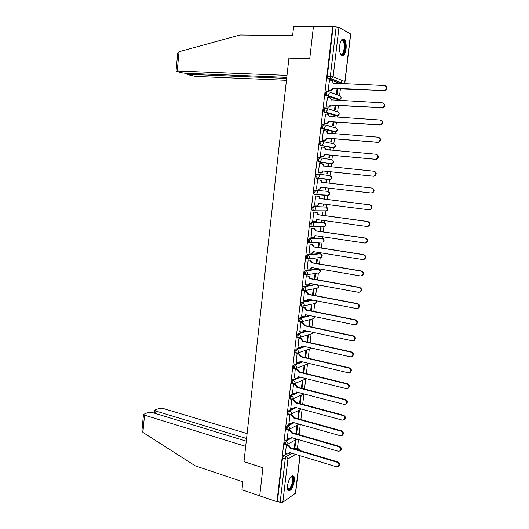 <?xml version="1.0" encoding="UTF-8"?>
<svg xmlns="http://www.w3.org/2000/svg" width="529" height="529" viewBox="0 0 529 529"><rect width="100%" height="100%" fill="white"/><g stroke="black" fill="none" stroke-linecap="round" stroke-linejoin="round"><path stroke-width="0.79" d="M288.589 438.865L285.402 440.624L284.258 443.064L284.443 444.4L284.86 444.525M290.461 423.841L287.174 425.534L286.03 427.948L286.222 429.317L286.652 429.442M292.352 408.745L288.96 410.372L287.816 412.765L288.014 414.161L288.457 414.286M294.263 393.583L290.752 395.137L289.608 397.504L289.813 398.939L290.269 399.058M296.207 378.347L292.55 379.829L291.406 382.169L291.618 383.644L292.087 383.763M298.204 363.033L294.355 364.448L293.211 366.769L293.436 368.277L293.919 368.389M300.373 347.606L296.174 348.995L295.03 351.289L295.261 352.83L295.757 352.949M306.589 330.956L297.992 333.468L296.855 335.73L297.1 337.317L297.615 337.429M309.22 315.489L299.831 317.863L298.687 320.105L298.938 321.725L299.48 321.837M312.064 299.963L301.669 302.185L300.532 304.4L300.796 306.06L301.365 306.179M315.218 284.404L303.52 286.427L302.383 288.616L302.654 290.322L303.262 290.434M317.83 269.01L305.385 270.597L304.248 272.759L304.532 274.511L305.187 274.624M319.635 253.603L307.25 254.687L306.119 256.823L306.41 258.615L307.144 258.741M321.447 238.123L309.128 238.705L307.997 240.807L308.301 242.652L309.511 242.943M323.265 222.577L311.019 222.636L309.888 224.713L310.206 226.604L311.442 226.895M325.097 206.951L312.917 206.495L311.786 208.538L312.117 210.482L313.38 210.767M327.894 195.148L315.37 194.566L314.729 192.411L315.859 190.394L327.92 191.366L314.821 190.268L313.69 192.292L314.034 194.282L315.33 194.56M316.243 178.154L329.322 179.642L317.281 178.266L318.319 178.068L319.423 176.382C319.456 175.092 318.908 174.325 317.777 174.081L316.739 173.968L315.608 175.959L316.243 178.154L317.281 178.266L316.646 176.071L317.777 174.081L329.805 175.588L331.412 177.817L330.327 179.443C331.703 178.643 331.928 177.585 331.002 176.269M319.648 157.675L318.663 157.582L317.532 159.546L318.167 161.795L319.212 161.894L318.577 159.646L319.708 157.682C320.845 157.92 321.394 158.687 321.361 159.976L320.19 161.709L319.212 161.894L331.214 163.811L332.172 163.626L333.31 161.953C333.343 160.704 332.807 159.97 331.696 159.738L319.959 157.728M321.546 141.197L320.594 141.117L319.47 143.048L319.853 145.204L321.149 145.442L320.521 143.141L321.645 141.203C322.789 141.435 323.338 142.189 323.305 143.485L322.075 145.27L321.149 145.442L333.111 147.895L334.017 147.73L335.221 146.011C335.254 144.761 334.718 144.027 333.601 143.809L322.082 141.303M323.457 124.639L322.538 124.573L321.414 126.471L321.811 128.679L323.093 128.904L322.472 126.55L323.596 124.646C324.74 124.864 325.295 125.618 325.256 126.914L323.966 128.745L323.093 128.904L335.022 131.913L335.875 131.761L337.138 129.995C337.171 128.739 336.629 128.005 335.518 127.8L324.204 124.811M325.375 107.995L324.495 107.942L323.371 109.814L323.993 112.214L325.051 112.28L324.429 109.88L325.553 108.009C326.704 108.207 327.259 108.961 327.226 110.263L325.857 112.141L325.051 112.28L336.947 115.844L337.733 115.712L339.063 113.9C339.102 112.644 338.56 111.91 337.436 111.718L326.327 108.247M327.299 91.272L326.459 91.233L325.335 93.071L325.765 95.399L327.015 95.577L326.4 93.124L327.517 91.279C328.674 91.471 329.236 92.218 329.197 93.527L327.762 95.458L327.015 95.577L338.871 99.703L339.605 99.591L341 97.733C341.04 96.463 340.497 95.736 339.367 95.557L328.449 91.616M346.059 48.972C346.462 44.436 345.887 41.216 344.333 39.318C342.164 38.028 340.597 40.164 339.638 45.732C339.241 50.275 339.81 53.482 341.35 55.353C343.539 56.649 345.106 54.52 346.059 48.972M294.355 480.98C294.613 478.692 294.408 477.072 293.754 476.133C291.148 475.075 289.039 478.229 287.445 485.596C287.194 487.877 287.399 489.484 288.041 490.416C290.679 491.441 292.788 488.293 294.355 480.98M297.397 448.539L298.468 439.612M299.149 433.912L300.28 424.456M300.895 419.285L302.099 409.228M302.687 404.308L303.93 393.926M304.512 389.013L305.709 379.002M306.351 373.639L307.501 364.051M308.195 358.199L309.293 349.041M310.054 342.68L311.098 333.958L312.236 333.614L312.904 332.318M311.918 327.087L312.904 318.855M313.79 311.422L314.729 303.593M315.674 295.678L316.554 288.305M317.565 279.854L318.385 272.951M318.835 269.195L318.881 268.818M319.463 263.958L320.224 257.603M320.323 257.517L307.792 258.946L307.137 256.988L308.275 254.859L320.673 253.781L320.792 252.836M321.374 247.982L322.068 242.143M322.531 238.301L322.71 236.774M323.292 231.927L323.927 226.617M324.389 222.742L324.641 220.633M325.223 215.792L325.791 211.018M326.261 207.117L326.578 204.412M327.16 199.578L327.663 195.346M328.139 191.405L328.529 188.112M329.104 183.285L329.547 179.596M330.023 175.628L330.486 171.753M331.068 166.886L331.438 163.772M331.914 159.771L332.45 155.321M333.039 150.401L333.343 147.869M333.819 143.842L334.421 138.81M335.016 133.83L335.247 131.893M335.736 127.833L336.404 122.212M337.006 117.18L337.171 115.838M337.661 111.745L338.401 105.535M339.01 100.444L339.096 99.703M339.592 95.577L340.405 88.779M341.106 82.934L341.43 80.17M300.075 455.734L295.585 493.101L282.817 502.272L280.132 502.312L277.414 501.386L282.493 458.107L283.637 455.641L286.744 453.822M294.884 449.048L296.233 448.261L299.388 449.128L300.617 450.768M246.263 441.146L152.041 412.435L148.246 412.369L143.465 414.419L144.523 415.146L142.883 432.391L195.254 465.851L242.864 481.793L241.971 489.788L276.951 501.71L332.668 26.662L313.419 26.556L309.756 58.607L289.204 58.15M244.081 461.685L262.92 467.815L259.713 495.832L262.926 467.715L243.981 461.652L288.913 58.144L309.743 58.719L313.419 26.556L293.648 26.45L292.623 35.635L239.948 35.013L179.033 51.736L177.202 70.998L176.005 71.104L180.693 72.612L184.641 73.187L286.771 77.379M277.414 501.386L276.951 501.71M340.002 83.45L327.927 78.748L330.923 78.874L330.321 76.361L336.146 26.913L338.963 27.396L350.714 34.068L345.001 81.664M336.146 26.913L332.668 26.662M329.422 80.798L328.092 90.366L328.747 90.532M337.066 88.621L336.497 93.421L337.112 93.646L337.707 88.647M327.491 97.501L326.135 107.017L326.783 107.156M335.075 105.344L334.559 109.675L335.181 109.867L335.717 105.377M334.328 117.002L333.733 116.664M334.361 116.711L333.746 116.525L333.693 116.962M325.58 114.119L324.184 123.588L324.839 123.7M333.098 121.981L332.635 125.849L333.257 126.014L333.733 122.027M332.351 133.625L332.443 132.819L331.815 132.772M332.443 132.819L331.828 132.667L331.716 133.572M323.715 130.656L323.358 130.57L322.24 140.073L322.895 140.159M331.128 138.538L330.724 141.944L331.339 142.083L331.756 138.591M330.38 150.163L330.532 148.854L329.904 148.801M330.532 148.854L329.911 148.728L329.752 150.11M321.936 147.122L321.42 147.022L320.31 156.472L320.971 156.531M329.164 155.017L328.813 157.959L329.435 158.072L329.792 155.076M328.416 166.622L328.635 164.81L328.006 164.75M328.635 164.81L328.013 164.717L327.788 166.556M319.047 172.831L318.385 172.798L319.496 163.388L320.151 163.494L319.49 163.428M327.213 171.409L326.915 173.902L327.544 173.981L327.841 171.475M326.466 182.994L326.743 180.693L326.115 180.62L325.844 182.922M318.227 179.807L317.579 179.681L316.474 189.045L317.129 189.098L316.474 189.018M325.269 187.735L325.031 189.766L325.652 189.818L325.031 189.746M324.528 199.254L324.859 196.497L324.231 196.457L323.907 199.182M316.316 195.988L315.668 195.889L314.57 205.206L315.218 205.232M323.331 204.002L323.146 205.556L323.774 205.583L323.153 205.503M322.604 215.442L322.988 212.228L322.359 212.208L321.982 215.356M314.424 212.089L313.77 212.023L312.679 221.294L313.089 221.287M321.407 220.19L321.282 221.267L321.91 221.267L321.288 221.182M320.68 231.543L321.123 227.88L320.488 227.893L320.065 231.457M312.533 228.118L311.879 228.072L311.105 237.283M319.49 236.298L319.417 236.906L320.045 236.88L319.43 236.787M318.775 247.572L319.265 243.459L318.63 243.499L318.16 247.473M310.655 244.067L310.001 244.048L309.167 253.206M317.585 252.32L318.174 252.419M316.871 263.521L317.413 258.965L316.785 259.031L316.263 263.416M308.784 259.937L308.129 259.944L307.27 269.049M314.98 279.391L315.575 274.399L314.94 274.491L314.371 279.286M306.926 275.728L306.265 275.761L305.385 284.827M313.102 295.189L313.75 289.76L313.108 289.879L312.494 295.07M305.068 291.446L304.413 291.505L303.52 300.518M311.231 310.907L311.925 305.048L311.29 305.193L310.622 310.781M303.229 307.091L302.568 307.177L301.662 316.137M309.366 326.545L310.113 320.263L309.472 320.435L308.764 326.419M301.391 322.657L300.73 322.769L299.824 331.69M307.514 342.111L308.308 335.412L307.666 335.604L306.913 341.979M299.566 338.15L298.905 338.282L297.992 347.156M305.663 357.604L306.516 350.489L305.868 350.707L305.068 357.465M297.748 353.57L297.086 353.729L296.167 362.557M303.831 373.024L304.724 365.493L304.082 365.737L303.229 372.872M295.942 368.918L295.275 369.097L294.362 377.885M301.999 388.365L302.945 380.424L302.304 380.695L301.404 388.213M294.144 384.186L293.476 384.391L292.557 393.133M300.181 403.64L301.173 395.295L300.532 395.586L299.586 403.482M292.352 399.388L291.684 399.62L290.765 408.315M290.375 414.538L289.899 414.769L288.986 423.425M298.085 418.756L298.402 418.598L297.807 418.432M288.312 429.753L287.207 438.462M297 425.23L295.995 433.641L296.65 433.284L296.061 433.112M286.374 444.849L285.442 453.426M297.172 434.137L297.972 433.694L299.388 434.051L300.465 435.089M299.54 419.16L301.682 419.755M296.829 392.445L297.344 392.214M298.501 377.408L299.52 376.998M300.122 362.325L301.775 361.71M302.409 345.979L300.968 347.414L304.122 346.363M309.141 242.778L308.645 242.811M330.235 163.712L318.167 161.795M332.172 147.816L320.098 145.349M334.116 131.84L322.042 128.825M336.067 115.791L323.993 112.214M338.031 99.657L325.957 95.524M295.235 440.035L294.256 448.288L294.904 447.904L294.322 447.732M294.904 447.904L295.89 439.665M296.65 433.284L297.648 424.886M298.402 418.598L299.414 410.087M320.045 236.88L320.105 236.384M321.91 221.267L322.029 220.276M323.774 205.583L323.953 204.082M325.652 189.818L325.89 187.808M298.997 433.939L297.972 433.694M300.73 419.312L299.718 419.067M324.555 210.952L324.885 210.813M326.426 195.28L326.843 195.075M328.364 179.536L328.787 179.271M299.011 449.015L296.233 448.261M333.105 26.9L327.312 76.242L327.927 78.748M298.766 410.411L297.781 418.67M328.099 90.327L330.889 90.314L332.364 88.217L332.92 88.422L331.445 90.519L328.522 90.525M332.106 81.129L333.521 83.298M385.522 85.843C387.592 87.325 387.539 88.932 385.363 90.671L332.92 88.422M332.364 88.217L384.874 90.459C387.202 88.369 387.076 86.73 384.504 85.533L332.966 83.113C333.006 81.803 332.443 81.063 331.286 80.877L329.217 80.792M326.135 106.977L328.985 106.964L330.387 104.921L330.942 105.099L329.541 107.142L326.525 107.142M330.043 97.805L331.544 100.034M383.221 103.089C385.37 104.484 385.39 106.084 383.274 107.896L330.942 105.099M330.387 104.921L382.784 107.718C385.006 105.635 384.854 104.008 382.322 102.838L330.989 99.842C331.022 98.539 330.466 97.792 329.316 97.6L327.253 97.488M324.184 123.541L327.087 123.535L328.416 121.538L328.978 121.696L327.643 123.687L324.515 123.674M327.993 114.409L329.567 116.684M380.926 120.255C383.161 121.558 383.247 123.145 381.191 125.036L328.978 121.696M328.416 121.538L380.701 124.877C382.824 122.807 382.646 121.201 380.153 120.057L329.018 116.486C329.051 115.19 328.496 114.436 327.352 114.231L325.295 114.099M288.92 58.038L286.996 75.356L177.202 70.998M177.684 53.416L179.033 51.736M188.529 73.346L188.436 74.298L187.233 74.397L187.722 74.668L195.551 76.388L286.44 80.315M188.436 74.298L286.652 78.404M142.883 432.391L141.97 430.183M247.103 433.582L163.091 408.454L159.388 408.381L155.354 409.83L154.818 410.339L155.883 411.053L155.638 413.533M246.554 438.501L155.883 411.053M243.968 461.744L245.681 446.364L144.523 415.146M340.934 40.918L341.701 40.171L342.971 40.105C346.548 41.646 344.756 56.636 341.245 54.593L340.345 53.707M340.332 53.667L340.821 54.044C343.843 55.849 345.721 43.352 342.792 40.905L340.914 40.951M341.972 55.776C345.424 55.492 346.733 41.983 343.546 39.364L342.752 38.895M290.864 476.781L291.638 476.424C294.832 475.545 292.861 487.361 289.482 489.371C288.543 489.966 287.855 489.715 287.419 488.617M287.406 488.505L289.099 488.763C291.585 487.295 293.714 478.983 292.068 477.184L290.791 476.86M288.285 490.681L289.37 490.31C292.451 488.472 295.076 478.183 293.04 475.955L292.669 475.597M322.247 140.026L325.196 140.026L326.466 138.076L327.021 138.208L325.758 140.152L322.465 140.119M325.95 130.921L325.957 130.928C327.101 131.139 327.649 131.893 327.616 133.189L327.61 133.255M378.632 137.335C380.953 138.538 381.111 140.119 379.114 142.083L377.851 142.347L327.021 138.208M326.466 138.076L377.356 142.222L378.619 141.957C380.649 139.894 380.444 138.307 377.99 137.183L327.054 133.05C327.094 131.761 326.538 131 325.395 130.789L323.351 130.63M320.316 156.425L323.312 156.432L324.515 154.534L325.057 154.792L323.874 156.531L320.31 156.472M323.827 147.333L324.012 147.373C325.15 147.598 325.705 148.358 325.666 149.641L325.652 149.74M376.35 154.336C378.751 155.44 378.982 157.007 377.038 159.044L375.709 159.335L325.077 154.64M324.515 154.534L375.213 159.236L376.542 158.951C378.486 156.901 378.255 155.328 375.848 154.23L325.11 149.535C325.143 148.246 324.594 147.485 323.45 147.254L321.414 147.075M322.578 170.913L323.12 171.145L321.996 172.838L320.984 173.036L318.392 172.758L321.434 172.765L322.578 170.913L373.077 176.164L374.479 175.853C376.337 173.823 376.079 172.262 373.705 171.184L323.166 165.934C323.199 164.651 322.65 163.884 321.52 163.646L319.49 163.448M321.705 163.679L322.082 163.732C323.212 163.977 323.761 164.737 323.728 166.02L323.715 166.146M374.208 171.264C376.575 172.342 376.833 173.896 374.975 175.926L373.58 176.236L323.14 170.986M316.481 188.992L319.562 189.012L320.647 187.206L370.955 193.006L372.416 192.675C374.195 190.658 373.917 189.118 371.583 188.053L321.235 182.254C321.268 180.971 320.726 180.21 319.595 179.959L320.157 180.019C321.288 180.27 321.83 181.037 321.797 182.313L372.085 188.099C374.413 189.164 374.691 190.704 372.912 192.715L371.08 193.019M321.209 187.273L320.124 189.058L318.61 189.237M319.595 179.959L320.157 180.019M321.215 182.406L321.777 182.465M314.576 205.153L317.698 205.179L318.729 203.42L368.845 209.768L370.36 209.411C372.059 207.408 371.761 205.887 369.467 204.835L319.311 198.494C319.351 197.218 318.802 196.451 317.678 196.186L318.246 196.219C319.371 196.484 319.913 197.251 319.88 198.527L369.969 204.855C372.264 205.907 372.561 207.428 370.862 209.424L369.348 209.782M319.291 203.493L318.266 205.199L317.155 205.431M315.668 195.909L318.246 196.219M315.661 195.942L317.678 196.186M319.298 198.646L319.86 198.679M312.685 221.234L315.839 221.267L316.818 219.555L366.742 226.438L368.31 226.062C369.936 224.078 369.619 222.57 367.364 221.532L317.4 214.655C317.433 213.385 316.891 212.612 315.773 212.334L316.342 212.347C317.46 212.625 318.002 213.392 317.969 214.662L367.867 221.525C370.121 222.564 370.439 224.071 368.812 226.055L367.338 226.438M317.38 219.634L316.408 221.267L315.258 221.512M313.915 212.023L316.342 212.347M313.763 212.069L315.773 212.334M317.38 214.807L317.949 214.814M310.801 237.237L313.988 237.283L314.92 235.617L364.653 243.029L366.266 242.632C367.827 240.669 367.496 239.174 365.268 238.143L315.482 230.889L313.876 228.409L314.444 228.396L316.051 230.869L365.777 238.116C367.999 239.141 368.329 240.635 366.769 242.593L365.38 243.009M315.476 235.696L314.557 237.257L313.413 237.521M312.183 228.065L314.444 228.396M311.872 228.118L313.876 228.409M315.482 230.889L316.051 230.869M308.923 253.166L312.143 253.219L313.029 251.592L362.57 259.534L364.23 259.117C365.724 257.173 365.374 255.692 363.185 254.674L313.585 246.891L311.984 244.398L312.56 244.365L314.153 246.851L363.694 254.621C365.883 255.639 366.233 257.114 364.739 259.058L363.43 259.494M313.585 251.678L312.712 253.166L311.621 253.451M310.378 244.021L312.56 244.365M309.994 244.087L311.984 244.398M313.585 246.891L314.153 246.851M307.058 269.016L310.298 269.076L311.151 267.495L360.5 275.953L362.2 275.523C363.635 273.599 363.271 272.131 361.109 271.119L311.7 262.814L310.106 260.314L310.682 260.255L312.275 262.748L361.624 271.04C363.78 272.051 364.144 273.519 362.709 275.437L361.486 275.893M308.559 259.898L310.682 260.255M311.7 267.588L310.873 269.003L309.835 269.307M308.123 259.984L310.106 260.314M311.7 262.814L312.275 262.748M305.2 284.787L308.467 284.86L309.28 283.319L358.444 292.292L360.176 291.849C361.552 289.945 361.175 288.49 359.046 287.485L309.829 278.657L308.235 276.151L308.81 276.065L310.397 278.571L359.561 287.379C361.691 288.384 362.067 289.832 360.685 291.737L359.548 292.206M306.727 275.695L308.81 276.065M309.829 283.418L309.042 284.761L308.05 285.085M306.258 275.801L308.235 276.151M309.829 278.657L310.397 278.571M303.355 300.485L305.319 300.869L306.641 300.571L307.415 299.064L356.394 308.552L358.159 308.096C359.482 306.212 359.098 304.77 356.996 303.765L307.964 294.428L306.377 291.915L306.952 291.803L308.533 294.316L357.511 303.633C359.608 304.631 359.998 306.073 358.675 307.957L357.604 308.433M304.896 291.419L306.952 291.803M307.957 299.169L307.217 300.446L306.271 300.783M304.406 291.539L306.377 291.915M307.964 294.428L308.533 294.316M301.517 316.111L303.474 316.514L304.823 316.203L305.557 314.735L354.351 324.727L356.149 324.264C357.425 322.399 357.022 320.964 354.952 319.966L306.106 310.126L304.525 307.6L305.101 307.468L306.681 309.987L355.468 319.814C357.538 320.805 357.941 322.234 356.672 324.098L355.673 324.575M303.071 307.058L305.101 307.468M306.099 314.848L305.398 316.058L304.499 316.402M302.562 307.204L304.525 307.6M306.106 310.126L306.681 309.987M299.685 331.657L301.636 332.08L303.011 331.762L303.712 330.334L352.327 340.828L354.152 340.352C355.376 338.5 354.966 337.079 352.922 336.087L304.254 325.745L302.681 323.206L303.262 323.054L304.836 325.58L353.438 335.908C355.481 336.9 355.891 338.315 354.668 340.16L353.736 340.636M301.252 322.63L303.262 323.054M304.254 330.453L303.586 331.597L302.733 331.941M300.73 322.796L302.681 323.206M304.254 325.745L304.836 325.58M297.867 347.13L299.811 347.573L301.206 347.249L301.874 345.854L350.304 356.844L352.155 356.361C353.339 354.529 352.916 353.121 350.899 352.129L302.416 341.284L300.849 338.745L301.431 338.567L302.998 341.106L351.421 351.924C353.438 352.909 353.855 354.318 352.678 356.149L351.805 356.619M299.434 338.124L301.431 338.567M298.905 338.309L300.849 338.745M302.416 341.284L302.998 341.106M296.048 362.53L297.986 362.993L299.407 362.663L300.049 361.3L348.294 372.78L350.172 372.29C351.309 370.479 350.879 369.077 348.889 368.091L300.584 356.758L299.024 354.205L299.606 354L301.166 356.553L349.411 367.86C351.401 368.845 351.825 370.247 350.694 372.052L349.881 372.522M297.629 353.544L299.606 354M300.578 361.426L299.209 362.808M297.086 353.749L299.024 354.205M300.584 356.758L301.166 356.553M294.243 377.851L296.174 378.334L297.615 378.004L298.23 376.674L346.297 388.636L348.194 388.147C349.285 386.349 348.856 384.96 346.885 383.968L298.766 372.151L297.212 369.592L297.794 369.368L299.348 371.92L347.414 383.717C349.378 384.702 349.808 386.091 348.717 387.883L347.95 388.346M295.823 368.885L297.794 369.368M298.753 376.807L297.457 378.123M295.275 369.116L297.212 369.592M298.766 372.151L299.348 371.92M292.451 393.107L294.375 393.609L295.83 393.272L296.419 391.976L344.306 404.421L346.224 403.925C347.282 402.146 346.839 400.764 344.895 399.772L296.954 387.473L295.4 384.907L295.982 384.656L297.536 387.221L345.424 399.494C347.361 400.486 347.804 401.861 346.753 403.634L346.032 404.096M294.031 384.16L295.982 384.656M296.941 392.108L295.704 393.371M293.476 384.411L295.4 384.907M296.954 387.473L297.536 387.221M290.666 408.289L292.577 408.811L294.058 408.467L294.62 407.204L342.329 420.125L344.26 419.623C345.285 417.864 344.829 416.488 342.911 415.503L295.149 402.721L293.602 400.149L294.19 399.878L295.731 402.45L343.44 415.199C345.358 416.184 345.807 417.56 344.789 419.312L344.108 419.761M292.246 399.362L294.19 399.878M295.136 407.343L293.959 408.547M291.684 399.633L293.602 400.149M295.149 402.721L295.731 402.45M288.887 423.398L290.791 423.934L292.286 423.59L292.821 422.36L340.359 435.751L342.309 435.248C343.295 433.509 342.838 432.14 340.941 431.148L293.35 417.897L291.81 415.318L292.398 415.027L293.939 417.599L341.469 430.824C343.367 431.816 343.824 433.178 342.838 434.917L342.197 435.36M290.494 414.498L292.398 415.027M293.331 422.499L292.22 423.65M289.899 414.782L291.81 415.318M293.35 417.897L293.939 417.599M287.115 438.435L289.019 438.991L290.52 438.647L291.043 437.443L338.401 451.297L340.365 450.794C341.317 449.075 340.855 447.713 338.977 446.721L291.565 433L290.031 430.414L290.619 430.097L292.153 432.682L339.506 446.377C341.384 447.362 341.846 448.718 340.894 450.444L340.286 450.88M288.854 429.594L290.619 430.097M291.545 437.589L290.487 438.68M288.126 429.865L290.031 430.414M291.565 433L292.153 432.682M285.349 453.399L287.247 453.975L288.768 453.631L289.264 452.454L336.451 466.776L338.428 466.274C339.347 464.561 338.877 463.212 337.026 462.22L289.786 448.037L288.259 445.438L288.847 445.101L290.375 447.699L337.555 461.85C339.413 462.842 339.876 464.191 338.957 465.89L338.375 466.32M287.207 444.611L288.847 445.101M289.76 452.606L288.755 453.644M286.354 444.869L288.259 445.438M289.786 448.037L290.375 447.699M285.832 444.816L285.415 444.691L285.237 443.355L286.381 440.915L289.773 439.037M285.402 440.624L286.381 440.915L287.935 443.375L287.439 444.426L286.427 444.843M287.624 429.727L287.201 429.601L287.016 428.232L288.16 425.812L294.124 422.724M287.174 425.534L288.16 425.812L289.713 428.265L289.198 429.35L288.093 429.76M289.429 414.564L288.993 414.438L288.801 413.037L289.945 410.643L296.194 407.628M288.96 410.372L289.945 410.643L291.505 413.083L290.963 414.194L289.76 414.591M291.248 399.329L290.798 399.203L290.593 397.768L291.737 395.401L298.316 392.472M290.752 395.137L291.737 395.401L293.304 397.834L292.742 398.972L291.439 399.349M293.066 384.021L292.61 383.895L292.398 382.427L293.535 380.08L300.498 377.243M292.55 379.829L293.535 380.08L295.109 382.507L294.521 383.677L293.119 384.028M307.719 363.972L296.313 368.31L294.428 368.515L294.21 367.007L295.347 364.693L302.76 361.948M294.355 364.448L295.347 364.693L296.928 367.106L296.313 368.31L293.436 368.277M296.743 353.187L296.26 353.061L296.028 351.521L297.172 349.226L305.107 346.588M296.174 348.995L297.172 349.226L298.753 351.633L298.111 352.876L296.703 353.2M298.601 337.654L298.098 337.535L297.86 335.955L298.997 333.687L307.574 331.167M297.992 333.468L298.997 333.687L300.584 336.087L299.91 337.357L298.528 337.681M300.472 322.055L299.95 321.936L299.698 320.316L300.836 318.074L310.206 315.687M299.831 317.863L300.836 318.074L302.429 320.462L301.722 321.771L300.36 322.082M314.55 303.633L301.801 306.265L301.543 304.598L302.681 302.383L313.049 300.155M301.669 302.185L302.681 302.383L304.281 304.764L303.54 306.112L300.796 306.06M316.183 288.378L304.056 290.666L303.401 288.808L304.539 286.619L316.21 284.582M303.52 286.427L304.539 286.619L306.146 288.986L305.365 290.375L302.654 290.322M317.843 273.03L305.921 274.849L305.266 272.938L306.397 270.775L318.868 269.208M305.385 270.597L306.397 270.775L308.01 273.136L307.19 274.564L304.532 274.511M307.25 254.687L308.275 254.859L309.888 257.206L309.029 258.674L306.41 258.615M322.214 242.024L309.67 242.97L309.022 240.966L310.153 238.857L322.478 238.288M309.128 238.705L310.153 238.857L311.779 241.198L310.873 242.705L308.301 242.652M324.105 226.472L311.561 226.915L310.913 224.858L312.044 222.782L324.297 222.722M311.019 222.636L312.044 222.782C313.168 223.066 313.71 223.846 313.677 225.116L312.725 226.663L310.206 226.604M325.996 210.84L313.459 210.78L312.818 208.677L313.948 206.627L326.115 207.084M312.917 206.495L313.948 206.627C315.072 206.899 315.615 207.672 315.582 208.948L314.583 210.542L312.117 210.482M314.821 190.268L315.859 190.394C316.983 190.652 317.532 191.425 317.499 192.701L316.448 194.341L314.034 194.282M283.637 455.641L286.387 456.487L291.863 453.241M297.576 449.855L298.918 449.061L300.386 450.701M295.572 454.371L287.935 458.96L282.817 502.272M295.387 493.458L299.923 455.687M339.777 83.443L342.699 83.569L330.923 78.874L331.617 78.761L342.977 83.556M338.963 27.396L333.125 76.784L344.842 81.559L350.568 33.863M291.162 438.27L292.094 437.754M298.131 434.415L298.925 433.972L300.161 435.003M300.492 419.424L301.318 419.656M317.631 268.977L318.623 269.149L320.197 271.43L319.397 272.805C320.686 271.734 320.686 270.63 319.39 269.479M319.47 253.576L320.468 253.735L322.042 256.01L321.202 257.431C322.505 256.406 322.545 255.309 321.321 254.132M321.315 238.103L322.313 238.255L323.9 240.523L323.014 241.978C324.323 241.006 324.409 239.921 323.252 238.711M323.173 222.564L324.171 222.702L325.765 224.957L324.832 226.458C326.162 225.533 326.274 224.448 325.19 223.218M325.037 206.945L326.043 207.07L327.636 209.319L326.658 210.859C328 209.973 328.152 208.902 327.12 207.646M327.438 195.399L315.542 194.573M330.195 163.706L331.26 163.811M332.093 147.809L333.21 147.902M333.997 131.833L335.168 131.913M335.915 115.778L337.132 115.851M337.839 99.65L339.109 99.703M329.792 179.384L315.965 178.002M329.058 192.001C330.036 193.283 329.845 194.348 328.489 195.188L329.521 193.607L327.92 191.366M317.598 284.84C318.835 285.971 318.835 287.062 317.598 288.113L318.359 286.771L317.565 284.833M316.468 300.816L315.8 303.355L316.527 302.046L316.302 300.789M312.791 318.842L314.014 318.518L314.689 316.606M309.405 349.001L310.973 347.917M306.033 378.863L306.536 378.744M327.312 76.242L333.125 76.784L331.617 78.761L327.749 78.629M282.493 458.107L285.243 458.954L286.387 456.487L287.935 458.96L285.243 458.954L280.132 502.312M344.842 81.559L343.367 83.47L344.842 81.559M332.344 88.376L332.9 88.581M330.162 90.426L330.718 90.631M332.966 83.113L333.435 83.298M383.862 90.644L384.352 90.856M330.367 105.079L330.923 105.258M328.192 107.096L328.754 107.275M330.989 99.842L331.544 100.027M381.68 107.923L382.169 108.108M328.403 121.696L328.959 121.855M326.234 123.687L326.796 123.839M329.018 116.486L329.574 116.651M379.511 125.115L380.007 125.267M326.446 138.234L327.001 138.367M324.284 140.192L324.846 140.317M327.054 133.05L327.616 133.189M377.356 142.222L377.851 142.347M324.495 154.693L325.057 154.792M322.346 156.617L322.908 156.716M325.11 149.535L325.666 149.641M375.213 159.236L375.709 159.335M322.558 171.065L323.12 171.145M320.422 172.963L320.984 173.036M323.166 165.934L323.728 166.02M373.077 176.164L373.58 176.236M320.634 187.359L321.196 187.411M321.235 182.254L321.797 182.313M371.583 188.053L372.085 188.099M318.709 203.579L319.278 203.599M319.311 198.494L319.88 198.527M369.467 204.835L369.969 204.855M316.805 219.714L317.367 219.714M317.4 214.655L317.969 214.662M367.364 221.532L367.867 221.525M314.9 235.769L315.469 235.742M315.496 230.73L316.064 230.717M365.268 238.143L365.777 238.116M313.009 251.744L313.585 251.698M313.604 246.732L314.173 246.693M363.185 254.674L363.694 254.621M311.131 267.648L311.654 267.581M311.72 262.662L312.289 262.596M361.109 271.119L361.624 271.04M309.26 283.471L309.703 283.399M309.849 278.505L310.417 278.419M359.046 287.485L359.561 287.379M307.395 299.216L307.779 299.136M307.977 294.276L308.552 294.164M356.996 303.765L357.511 303.633M305.544 314.887L305.881 314.801M306.126 309.974L306.694 309.835M354.952 319.966L355.468 319.814M304.274 325.593L304.849 325.434M352.922 336.087L353.438 335.908M302.436 341.139L303.011 340.954M350.899 352.129L351.421 351.924M300.604 356.606L301.186 356.401M348.889 368.091L349.411 367.86M298.786 371.999L299.361 371.775M346.885 383.968L347.414 383.717M296.967 387.327L297.549 387.076M344.895 399.772L345.424 399.494M295.162 402.576L295.751 402.304M342.911 415.503L343.44 415.199M293.37 417.751L293.952 417.454M340.941 431.148L341.469 430.824M291.585 432.854L292.167 432.543M338.977 446.721L339.506 446.377M289.806 447.891L290.388 447.554M337.026 462.22L337.555 461.85M343.493 39.311L344.333 39.318M325.765 95.399L327.762 95.458L339.605 99.591C341.112 98.963 341.503 97.925 340.775 96.463M323.781 112.082L325.857 112.141L337.733 115.712C339.215 115.051 339.572 114.013 338.811 112.584M321.811 128.679L323.966 128.745L335.875 131.761C337.323 131.066 337.647 130.022 336.847 128.626M319.853 145.204L334.017 147.73C335.446 147.002 335.736 145.951 334.897 144.589M317.903 161.643L332.172 163.626C333.568 162.859 333.825 161.808 332.946 160.472M298.938 321.725L301.722 321.771L314.014 318.518L314.874 316.646M297.1 337.317L299.91 337.357L312.236 333.614L313.062 332.351M295.261 352.83L298.111 352.876L310.457 348.644L311.085 347.943M291.618 383.644L294.521 383.677L306.403 378.711M289.813 398.939L292.742 398.972L303.864 393.907M288.014 414.161L290.963 414.194L301.431 409.049M286.222 429.317L289.198 429.35L299.09 424.126M284.443 444.4L287.439 444.426L296.829 439.136M330.889 90.314L331.445 90.519M384.874 90.459L385.363 90.671M328.985 106.964L329.541 107.142M382.784 107.718L383.274 107.896M327.087 123.535L327.643 123.687M380.701 124.877L381.191 125.036M187.233 74.397L187.345 73.293M177.718 53.012L176.005 71.104M154.818 410.339L154.541 413.195M143.465 414.419L141.931 430.626M340.993 40.878L342.792 40.905M341.245 40.693L341.701 40.171M291.095 476.774L291.638 476.424M290.917 476.814L292.068 477.184M325.196 140.026L325.758 140.152M378.619 141.957L379.114 142.083M323.312 156.432L323.874 156.531M376.542 158.951L377.038 159.044M321.434 172.765L321.996 172.838M374.479 175.853L374.975 175.926M319.562 189.012L320.124 189.058M372.416 192.675L372.912 192.715M317.698 205.179L318.266 205.199M370.36 209.411L370.862 209.424M315.839 221.267L316.408 221.267M368.31 226.062L368.812 226.055M313.988 237.283L314.557 237.257M366.266 242.632L366.769 242.593M312.143 253.219L312.712 253.166M364.23 259.117L364.739 259.058M310.298 269.076L310.873 269.003M362.2 275.523L362.709 275.437M308.467 284.86L309.042 284.761M360.176 291.849L360.685 291.737M306.641 300.571L307.217 300.446M358.159 308.096L358.675 307.957M304.823 316.203L305.398 316.058M356.149 324.264L356.672 324.098M303.011 331.762L303.586 331.597M354.152 340.352L354.668 340.16M301.206 347.249L301.788 347.057M352.155 356.361L352.678 356.149M299.407 362.663L299.989 362.451M350.172 372.29L350.694 372.052M297.615 378.004L298.197 377.766M348.194 388.147L348.717 387.883M295.83 393.272L296.419 393.014M346.224 403.925L346.753 403.634M294.058 408.467L294.64 408.183M344.26 419.623L344.789 419.312M292.286 423.59L292.868 423.286M342.309 435.248L342.838 434.917M290.52 438.647L291.109 438.323M340.365 450.794L340.894 450.444M288.768 453.631L289.356 453.287M338.428 466.274L338.957 465.89"/></g></svg>
